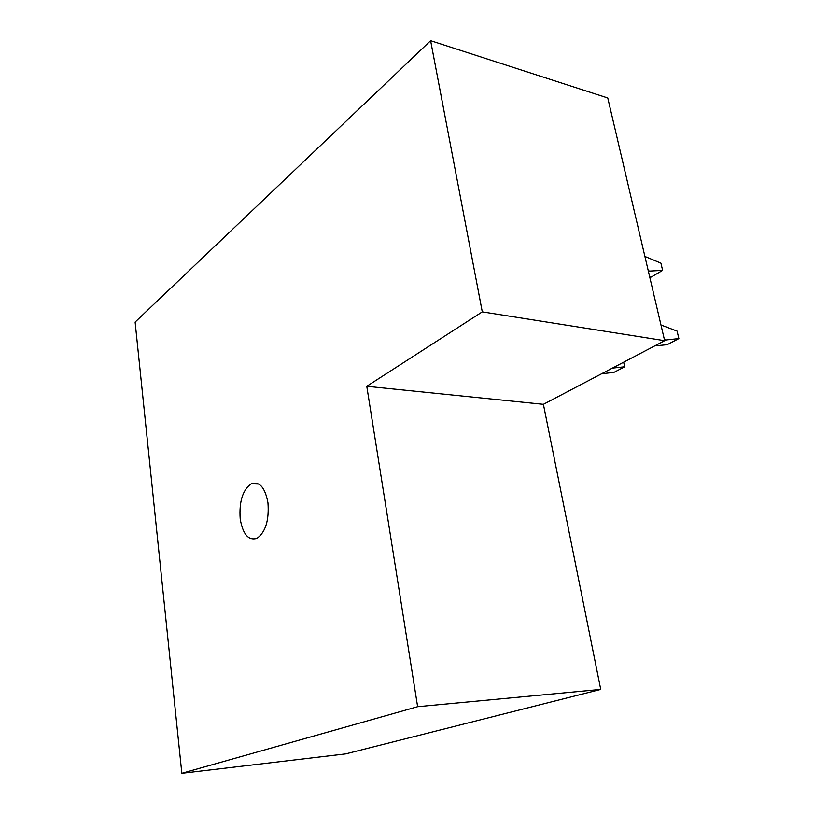 <?xml version="1.0" encoding="UTF-8"?>
<svg xmlns="http://www.w3.org/2000/svg" width="814" height="814" viewBox="0 0 814 814"><rect width="100%" height="100%" fill="white"/><g stroke="black" fill="none" stroke-linecap="round" stroke-linejoin="round"><path stroke-width="1.22" d="M482.285 311.864L430.616 40.7L607.763 97.975L664.651 340.69L482.285 311.864L366.778 386.294L417.633 706.694L600.742 689.407L543.396 404.314L366.778 386.294M664.651 340.69L543.396 404.314M417.633 706.694L181.837 773.3L345.624 753.886L600.742 689.407M430.616 40.7L135.124 322.09L181.837 773.3M267.959 502.828C269.21 520.309 265.567 532.142 257.021 538.319C248.504 540.883 242.898 534.422 240.201 518.935C239.011 501.617 242.704 489.875 251.292 483.73C259.544 481.125 265.099 487.494 267.959 502.828M601.627 373.768L613.898 372.395L624.684 366.778L623.666 362.199M612.403 368.111L624.684 366.778M664.519 340.14L678.876 338.583L677.085 331.094L660.978 324.99M664.417 339.692L665.15 339.804M654.802 345.869L667.083 344.719L678.876 338.583M648.351 271.143L662.637 270.37L660.907 263.136L644.902 256.441M648.239 270.635L648.962 270.787M649.745 277.096L651.2 277.045L662.637 270.37M251.292 483.73L258.791 484.035"/></g></svg>
